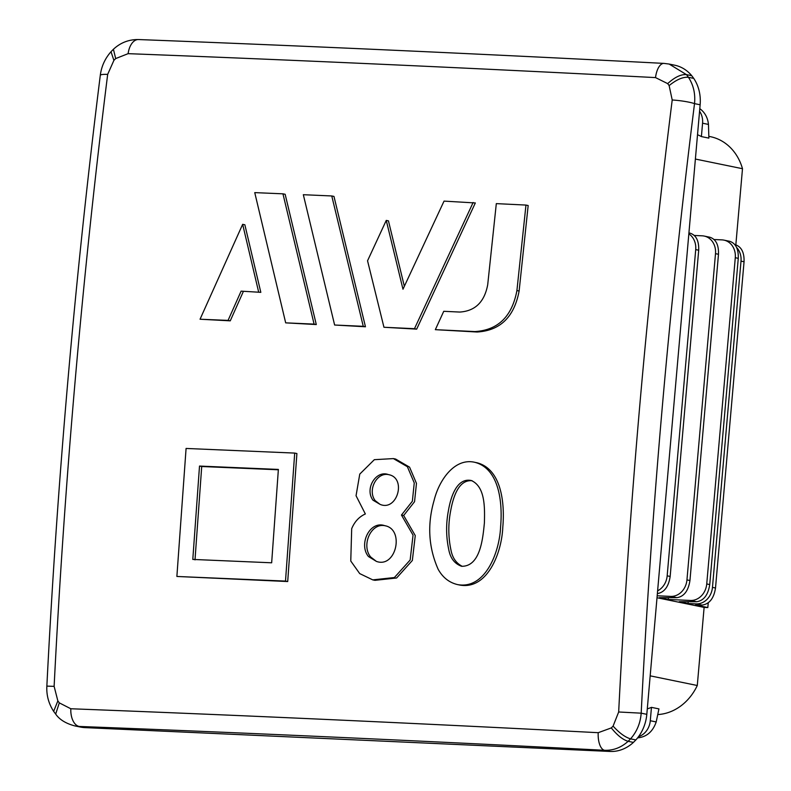 <?xml version="1.0" encoding="UTF-8"?>
<svg xmlns="http://www.w3.org/2000/svg" width="791" height="791" viewBox="0 0 791 791"><rect width="100%" height="100%" fill="white"/><g stroke="black" fill="none" stroke-linecap="round" stroke-linejoin="round"><path stroke-width="1.19" d="M735.838 244.834L742.492 168.71A51.83 44.286 -78.4 0 0 710.417 136.675L709.023 136.388M658.142 714.54A51.83 44.286 -78.4 0 0 697.286 685.5L704.119 607.399L707.816 607.567L708.232 602.841M385.81 525.936C371.147 521.773 360.933 545.296 370.663 556.983L375.933 561.037M368.468 556.538L376.417 561.402C396.143 568.6 404.893 529.021 384.742 525.679C369.812 520.33 358.313 544.307 368.468 556.538M694.34 235.461L702.2 235.817A17.273 14.762 101.6 0 1 704.168 236.064L709.932 237.251C715.954 239.248 718.801 244.923 718.485 254.277L689.95 580.515C688.338 590.917 683.968 596.641 676.849 597.67L659.457 597.65L668.247 599.449L668.405 597.66M707.816 607.567L695.507 605.036L702.072 605.085C709.398 604.097 713.878 598.401 715.509 588L712.464 587.377A17.273 14.762 101.6 0 1 696.169 603.879L688.032 603.503L679.242 601.704L696.634 601.724C703.753 600.695 708.123 594.98 709.735 584.569L706.739 583.956A17.273 14.762 101.6 0 1 690.444 600.458L668.247 599.449M706.739 583.956L735.284 257.718A17.273 14.762 101.6 0 0 723.953 240.128L729.717 241.304C735.739 243.302 738.586 248.977 738.27 258.331L735.284 257.718M714.125 239.525L721.985 239.881A17.273 14.762 101.6 0 1 723.953 240.128M657.014 597.739L704.119 607.399M689.95 580.515L686.954 579.902A17.273 14.762 101.6 0 1 670.659 596.394L657.183 595.791M709.735 584.569L738.27 258.331M74.898 725.93L80.415 727.058A38.878 33.222 -78.4 0 0 84.845 727.611L610.138 751.45A38.878 33.222 -78.4 0 0 633.423 742.403L628.123 741.325C621.123 747.624 613.252 750.61 604.512 750.293C421.88 740.821 246.782 732.871 79.229 726.454L74.898 725.93C65.9 723.538 59.523 719.632 55.766 714.194L53.65 711.356L57.852 700.905L54.124 686.361L46.857 686.113C46.372 695.18 48.637 703.595 53.65 711.356M55.677 714.085L59.315 702.873L70.814 708.756C239.04 715.193 414.84 723.172 598.214 732.693L611.305 727.918C617.207 735.254 622.814 739.723 628.123 741.325A472.553 403.776 -78.4 0 0 630.565 738.853C625.216 737.291 619.393 733.049 613.094 726.108L618.671 711.989C629.033 506.566 646.88 302.567 672.212 99.992L669.137 85.586C676.562 79.555 682.999 76.796 688.447 77.3C693.46 84.993 695.487 93.763 694.518 103.631A17.273 2.254 -172.9 0 0 672.212 99.992M84.845 727.611L79.229 726.454A17.273 9.927 -87.8 0 1 70.814 708.756M655.521 77.597A17.273 7.821 -87 0 1 663.995 63.399L669.137 64.051L686.459 74.621C681.041 74.166 674.782 77.162 667.673 83.619L655.521 77.597C472.346 68.095 296.546 60.116 128.122 53.659A17.273 9.927 -87.8 0 1 138.474 39.55C128.874 39.431 120.539 42.655 113.479 49.21L111.017 51.712L113.894 60.383L107.675 74.374A17.273 2.254 -172.9 0 0 100.299 75.293L100.299 75.293C75.016 277.374 57.209 480.977 46.857 686.113M107.675 74.374C82.353 276.721 64.506 480.72 54.124 686.361M610.138 751.45L604.512 750.293A17.273 7.821 -87 0 1 598.214 732.693M113.42 49.269L115.684 58.574L128.122 53.659M138.474 39.55L138.474 39.55C306.206 45.977 481.383 53.926 663.995 63.399L663.995 63.399M633.423 742.403A472.553 403.776 101.6 0 0 635.865 739.931A38.878 33.222 -78.4 0 0 646.811 714.332L700.134 104.778L694.518 103.631C669.285 305.385 651.507 508.573 641.185 713.175L618.671 711.989M635.865 739.931L630.565 738.853C636.884 731.685 640.423 723.122 641.185 713.175L646.811 714.332M700.134 104.778A38.878 33.222 -78.4 0 0 693.747 78.388L688.447 77.3A472.553 403.776 -78.4 0 0 686.459 74.621M669.166 64.061L674.654 65.188A38.878 33.222 -78.4 0 1 691.749 75.709L686.459 74.631M438.155 569.283C428.504 547.441 427.15 524.492 434.091 500.426C438.956 480.315 454.598 457.445 474.966 462.349C499.24 468.727 502.73 502.7 500.604 526.687C499.596 552.434 485.16 589.651 457.574 584.598C449.219 582.611 442.742 577.509 438.155 569.283M448.784 549.715C450.356 558.219 454.627 563.746 461.618 566.297C480.305 566.534 482.836 538.631 484.399 522.91C484.754 508.129 485.427 486.692 471.248 480.503C456.536 477.507 450.583 497.796 448.438 510.521C445.906 523.701 446.025 536.773 448.784 549.715M650.172 675.84L697.286 685.5M647.285 708.855A51.83 44.286 -78.4 0 0 651.458 707.362L658.933 708.894L656.194 721.946C652.812 731.675 646.613 736.985 637.605 737.874M638.545 736.639A17.273 14.762 -78.4 0 0 650.291 720.739L651.458 707.362M691.749 75.709A472.553 403.776 101.6 0 1 693.747 78.388M686.954 579.902L715.499 253.664A17.273 14.762 101.6 0 0 704.168 236.064M657.37 593.606C664.351 592.37 668.613 586.655 670.165 576.451L698.7 250.223C699.017 240.869 696.169 235.184 690.148 233.187L688.921 232.94M688.842 233.859A17.273 14.762 101.6 0 1 695.714 249.61L667.169 575.838A17.273 14.762 101.6 0 1 657.608 590.847M258.617 291.889L242.649 224.328L244.854 224.782L260.822 292.344L241.107 291.147L260.822 292.344M695.388 159.05L742.492 168.71M699.798 108.644C704.87 112.401 707.757 117.661 708.469 124.424L708.874 138.118L701.399 136.586A51.83 44.286 -78.4 0 0 697.514 134.727M688.032 603.503L688.19 601.714M472.187 480.75C458.029 479.326 452.887 498.637 450.633 510.976C448.111 524.156 448.22 537.218 450.989 550.16C452.432 557.813 456.17 563.202 462.211 566.307M435.337 329.669L477.092 332.012C500.228 330.618 514.239 316.954 519.123 291.009L528.17 205.522L525.966 205.067L496.313 203.623L487.711 284.711C484.488 301.964 475.164 311.081 459.739 312.059L443.741 311.298L435.337 329.669L474.897 331.567C498.033 330.173 512.044 316.499 516.918 290.554L525.966 205.067M474.966 462.349L477.161 462.804C501.445 469.182 504.935 503.155 502.799 527.142C501.791 552.889 487.365 590.096 459.779 585.053L457.574 584.598M372.769 579.882L374.974 580.327L396.607 577.984L412.348 560.473L415.255 535.576L403.667 515.505L414.553 501.692L416.462 483.37L409.58 467.165L395.609 459.047L393.404 458.592L374.341 459.68L359.767 474.096L356.049 495.73L365.353 513.962C359.134 516.77 354.586 521.674 351.688 528.695L350.769 561.027L359.707 573.594L372.769 579.882L394.402 577.539L410.153 560.018L413.05 535.131L401.462 515.05L412.358 501.247L414.257 482.915L407.385 466.71L393.404 458.592M334.623 325.022L365.462 326.772L333.97 196.415L331.765 195.96L303.329 194.705L334.623 325.022L363.257 326.317L331.765 195.96M242.649 224.328L200.054 319.228L230.26 320.839L243.302 291.592M285.68 322.857L316.291 324.557L285.155 194.279L282.951 193.825L254.751 192.618L285.68 322.857L314.086 324.112L282.951 193.825M383.951 327.266L416.679 329.135L475.332 202.951L444.048 201.112L402.975 289.219L386.255 220.412L367.548 260.783L383.951 327.266L414.474 328.69L473.127 202.496M404.339 286.273L388.45 220.857L386.255 220.412M176.877 576.461L287.706 581.543L296.902 453.53L294.707 453.085L186.083 448.448L176.877 576.461L285.502 581.088L294.707 453.085M195.001 559.88L201.715 466.512L278.353 469.785M200.054 319.228L228.065 320.395L241.107 291.147M389.508 474.867C377.277 471.07 367.004 489.975 375.181 500.624L379.561 503.996M278.373 469.429L271.659 562.797L192.796 559.425L199.51 466.067L278.373 469.429M199.51 466.067L201.715 466.512M372.976 500.179L380.164 504.401C397.28 511.718 406.93 477.675 388.44 474.61C375.982 469.765 364.424 488.937 372.976 500.179M401.462 515.05L403.667 515.505M285.502 581.088L287.706 581.543M414.474 328.69L416.679 329.135M363.257 326.317L365.462 326.772M314.086 324.112L316.291 324.557M228.065 320.395L230.26 320.839M708.469 124.424L702.566 123.208L701.399 136.586M702.566 123.208A17.273 14.762 -78.4 0 0 699.57 111.254M715.509 588L744.054 261.762C744.361 252.408 741.404 246.713 735.205 244.676L734.839 244.597M712.464 587.377L741.009 261.139A17.273 14.762 101.6 0 0 736.599 247.445M702.072 605.085L696.169 603.879M696.634 601.724L690.444 600.458M676.849 597.67L670.659 596.394M59.315 702.873A457.099 390.576 101.6 0 1 57.852 700.905M113.894 60.383A457.099 390.576 101.6 0 1 115.684 58.574M613.094 726.108A457.099 390.576 101.6 0 1 611.305 727.918M667.673 83.619A457.099 390.576 101.6 0 1 669.137 85.586M656.194 721.946L650.291 720.739M718.485 254.277L715.499 253.664M698.7 250.223L695.714 249.61M670.165 576.451L667.169 575.838M474.897 331.567L477.092 332.012M516.918 290.554L519.123 291.009M744.054 261.762L741.009 261.139M100.299 75.293C101.446 66.375 105.015 58.514 111.017 51.712"/></g></svg>
